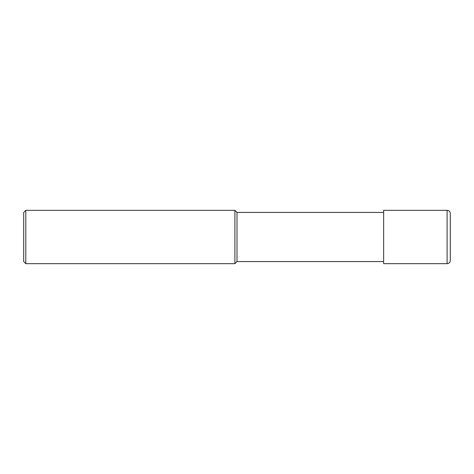 <?xml version="1.0" encoding="UTF-8"?>
<svg xmlns="http://www.w3.org/2000/svg" width="474" height="474" viewBox="0 0 474 474"><rect width="100%" height="100%" fill="white"/><g stroke="black" fill="none" stroke-linecap="round" stroke-linejoin="round"><path stroke-width="0.71" d="M25.797 263.663L25.797 210.338L23.7 212.435L23.7 261.565L25.797 263.663L234.903 263.663L234.903 210.338L237 212.435L383.644 212.435M383.644 261.565L237 261.565L237 212.435M447.101 210.338L383.644 210.338L383.644 263.663L447.101 263.663L447.101 210.338A3.2 3.2 0 0 1 450.3 213.537L450.3 260.463L450.3 213.537M450.3 260.463A3.2 3.2 0 0 1 447.101 263.663M237 261.565L234.903 263.663M25.797 210.338L234.903 210.338"/></g></svg>
